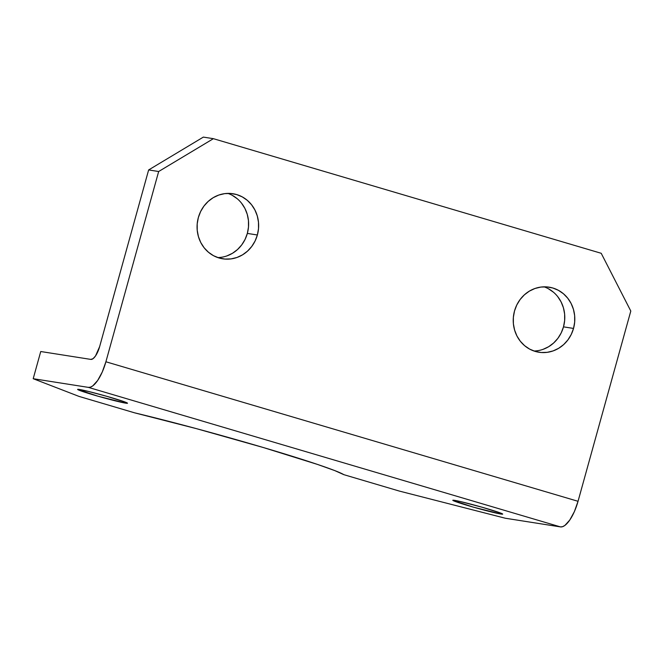 <?xml version="1.0" encoding="UTF-8"?>
<svg xmlns="http://www.w3.org/2000/svg" width="664" height="664" viewBox="0 0 664 664"><rect width="100%" height="100%" fill="white"/><g stroke="black" fill="none" stroke-linecap="round" stroke-linejoin="round"><path stroke-width="1" d="M454.558 500.341A25.879 1.137 15.5 0 1 482.57 507.371A25.879 1.137 15.5 0 1 502.681 514.11A25.879 1.137 15.5 0 1 500.93 514.044L501.146 513.255L500.93 514.044L502.681 514.077L500.639 513.056L482.238 507.271L459.845 501.411L452.806 500.307L473.258 507.113L500.93 514.044A25.879 1.137 15.5 0 1 472.917 507.014A25.879 1.137 15.5 0 1 452.806 500.274A25.879 1.137 15.5 0 1 454.558 500.341M79.381 389.461A25.879 1.137 15.5 0 1 107.394 396.491A25.879 1.137 15.5 0 1 127.505 403.231A25.879 1.137 15.5 0 1 125.745 403.164L125.969 402.384L125.745 403.164L127.505 403.197L125.454 402.176L107.053 396.391L88.387 391.42L77.63 389.428L98.073 396.234L125.745 403.164A25.879 1.137 15.5 0 1 97.733 396.134A25.879 1.137 15.5 0 1 77.622 389.394A25.879 1.137 15.5 0 1 79.381 389.461M257.366 234.99A32.934 30.735 -81.1 0 1 222.739 258.811A32.934 30.735 -81.1 0 1 198.345 217.551L197.2 223.901L197.225 230.35L198.436 236.633L200.769 242.526L204.147 247.788L208.438 252.229L213.476 255.673L219.062 257.981L224.988 259.068L231.022 258.902L236.94 257.483L242.501 254.86L247.506 251.141L251.747 246.46L255.084 241.007L257.366 234.99L258.512 228.64L258.479 222.191L257.275 215.908L254.934 210.015L251.556 204.753L247.274 200.312L242.236 196.876L236.65 194.56L230.723 193.473L224.689 193.639L218.771 195.058L213.202 197.681L208.205 201.408L203.956 206.081L200.628 211.534L198.345 217.551A32.934 30.735 -81.1 0 1 232.964 193.73A32.934 30.735 -81.1 0 1 257.366 234.99L247.34 233.413L257.366 234.99M217.8 257.574A32.934 30.735 98.9 0 0 247.34 233.413L245.057 239.438L241.729 244.883L237.48 249.564L232.475 253.283L226.914 255.906M573.53 328.431A32.934 30.735 -81.1 0 1 538.902 352.244A32.934 30.735 -81.1 0 1 514.509 310.984L513.363 317.342L513.388 323.783L514.6 330.074L516.932 335.959L520.31 341.23L524.601 345.662L529.64 349.106L535.226 351.414L541.152 352.509L547.186 352.335L553.104 350.916L558.665 348.293L563.67 344.574L567.919 339.902L571.247 334.448L573.53 328.431L574.675 322.073L574.65 315.632L573.439 309.341L571.106 303.448L567.728 298.186L563.437 293.745L558.399 290.309L552.813 288.002L546.887 286.906L540.853 287.072L534.935 288.5L529.374 291.123L524.369 294.841L520.119 299.514L516.791 304.967L514.509 310.984A32.934 30.735 -81.1 0 1 549.136 287.172A32.934 30.735 -81.1 0 1 573.53 328.431L563.504 326.854L573.53 328.431M533.964 351.007A32.934 30.735 98.9 0 0 563.504 326.854L561.221 332.871L557.893 338.325L553.643 342.998L548.638 346.716L543.077 349.339M343.844 474.669L399.388 491.086L343.844 474.669L334.814 470.61L317.517 464.435L263.425 447.553L196.328 428.62L134.551 412.817L79.008 396.4L33.2 378.704L88.337 387.369L560.474 526.901L505.337 518.235L399.388 491.086L505.337 518.235L560.474 526.901A28.228 10.068 -73.5 0 0 578.037 501.295L105.9 361.772L158.663 171.511L213.376 138.676L601.211 253.291L630.8 311.042L578.037 501.295L574.393 511.579L569.77 520.053L564.89 525.431L562.574 526.685L560.474 526.901L88.337 387.369L33.2 378.704L40.736 351.522L90.86 359.407L40.736 351.522L33.2 378.704L79.008 396.4L134.551 412.817A134.103 5.901 15.5 0 1 263.425 447.553A134.103 5.901 15.5 0 1 343.844 474.669M213.376 138.676L203.35 137.099L148.636 169.942L99.641 346.6L148.636 169.942L158.663 171.511L105.9 361.772L102.248 372.047L97.633 380.522L92.744 385.908L90.437 387.153L88.337 387.369A28.228 10.068 106.5 0 0 105.9 361.772L578.037 501.295L630.8 311.042L601.211 253.291L213.376 138.676L158.663 171.511L148.636 169.942L203.35 137.099L213.376 138.676M232.209 195.299L237.247 198.735M241.538 203.176L244.916 208.438L247.249 214.331L248.46 220.614L248.485 227.063L247.34 233.413A32.934 30.735 98.9 0 0 227.885 193.39M548.373 288.732L553.411 292.177M557.702 296.609L561.08 301.879L563.412 307.764L564.624 314.055L564.649 320.496L563.504 326.854A32.934 30.735 98.9 0 0 544.048 286.823M90.86 359.407L93.068 358.668L95.508 355.979L99.641 346.6A14.118 5.038 106.5 0 1 90.86 359.407"/></g></svg>
